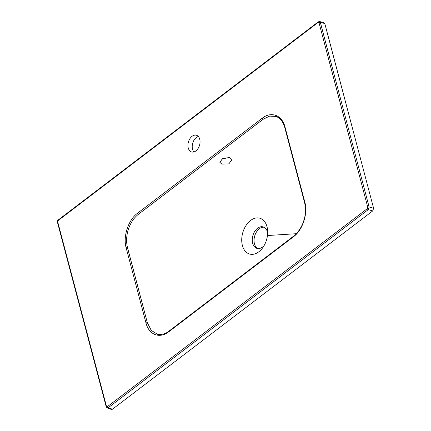 <?xml version="1.0" encoding="UTF-8"?>
<svg xmlns="http://www.w3.org/2000/svg" width="431" height="431" viewBox="0 0 431 431"><rect width="100%" height="100%" fill="white"/><g stroke="black" fill="none" stroke-linecap="round" stroke-linejoin="round"><path stroke-width="0.65" d="M192.064 136.304A8.695 5.797 -74.2 0 0 187.938 145.102A8.695 5.797 -74.2 0 0 191.617 151.971A8.695 5.797 -74.2 0 0 195.922 150.909A8.695 5.797 -74.2 0 0 200.049 142.111A8.695 5.797 -74.2 0 0 196.369 135.242A8.695 5.797 -74.2 0 0 192.064 136.304M193.939 151.938A8.695 5.797 105.8 0 1 196.342 137.516A8.695 5.797 105.8 0 1 198.325 136.487M229.955 157.698L231.975 159.675L228.845 163.877L221.787 164.098L219.794 162.218L222.967 158.204L229.955 157.698M229.195 157.46L221.389 159.125M241.936 236.711A18.635 12.418 -74.2 0 0 258.837 251.774A18.635 12.418 -74.2 0 0 263.093 247.2A18.635 12.418 -74.2 0 0 267.468 235.536A18.635 12.418 -74.2 0 0 267.662 231.113A18.635 12.418 -74.2 0 0 250.567 220.478A18.635 12.418 -74.2 0 0 241.936 236.711M267.667 233.133A11.179 7.451 -74.2 0 0 263.104 226.889A11.179 7.451 -74.2 0 0 257.566 228.252A11.179 7.451 -74.2 0 0 252.264 239.566A11.179 7.451 -74.2 0 0 256.995 248.396A11.179 7.451 -74.2 0 0 262.527 247.033A11.179 7.451 -74.2 0 0 264.165 245.487M168.898 331.17L293.624 236.145C297.649 233.575 302.454 225.688 303.763 220.731C305.676 215.112 305.945 209.04 304.577 202.511L284.729 127.398C283.145 121.714 280.209 118.056 275.926 116.413L269.617 116.122L263.131 119.268L138.405 214.288C133.917 217.817 130.588 222.795 128.416 229.227C126.364 235.687 126.062 241.818 127.506 247.631L147.354 322.744L151.254 330.421L157.509 334.267C158.867 334.935 165.057 334.591 168.898 331.17L168.898 331.17A0.991 0.555 52.8 0 0 168.79 331.762C159.723 338.981 148.867 334.806 146.012 323.051L126.17 247.933C122.889 236.484 128.287 219.945 137.478 213.253L262.204 118.229C271.271 111.009 282.127 115.185 284.977 126.94L304.825 202.058C308.1 213.507 302.707 230.041 293.516 236.732L168.79 331.762M263.971 227.223A11.179 7.451 -74.2 0 0 259.349 228.759A11.179 7.451 -74.2 0 0 254.08 239.394A11.179 7.451 -74.2 0 0 257.91 248.568M372.729 210.931L368.241 209.638L108.246 407.721L107.195 407.941L111.413 409.45L112.453 409.224L372.729 210.931L373.602 208.265L324.785 23.506L323.972 22.584L319.56 21.555L320.368 22.477L369.114 206.972L368.241 209.638A0.991 0.555 -127.3 0 1 367.336 208.609L367.772 207.273L319.026 22.778L318.148 22.444A0.991 0.555 -127.3 0 1 318.256 21.857L318.256 21.857A0.991 0.555 -127.3 0 1 318.628 21.809M107.195 407.941L106.215 406.816L57.468 222.321A0.991 0.49 165.2 0 1 57.716 221.863L106.462 406.358A0.991 0.49 165.2 0 0 106.215 406.816M319.538 21.55L318.256 21.857L58.26 219.939A0.991 0.555 -127.3 0 1 58.632 219.896M318.148 22.444L58.153 220.532A0.991 0.555 -127.3 0 1 58.26 219.939C57.479 220.634 57.215 221.432 57.468 222.321M373.602 208.265L369.114 206.972A0.991 0.49 165.2 0 0 367.772 207.273M112.453 409.224L108.246 407.721A0.991 0.555 -127.3 0 1 107.335 406.692L367.336 208.609M296.339 233.704L267.468 235.536M324.785 23.506L320.368 22.477A0.991 0.49 165.2 0 0 319.026 22.778M106.462 406.358L107.335 406.692M58.153 220.532L57.716 221.863M146.012 323.051A0.991 0.496 -14.9 0 1 147.354 322.744M293.624 236.145A0.991 0.555 52.6 0 0 293.516 236.732M126.17 247.933A0.991 0.49 -14.7 0 1 127.506 247.631M304.577 202.511A0.991 0.49 -14.7 0 1 304.825 202.058M137.478 213.253A0.991 0.555 52.6 0 0 138.405 214.288M284.729 127.398A0.991 0.496 -14.9 0 1 284.977 126.94M262.204 118.229A0.991 0.555 52.8 0 0 263.131 119.268"/></g></svg>
